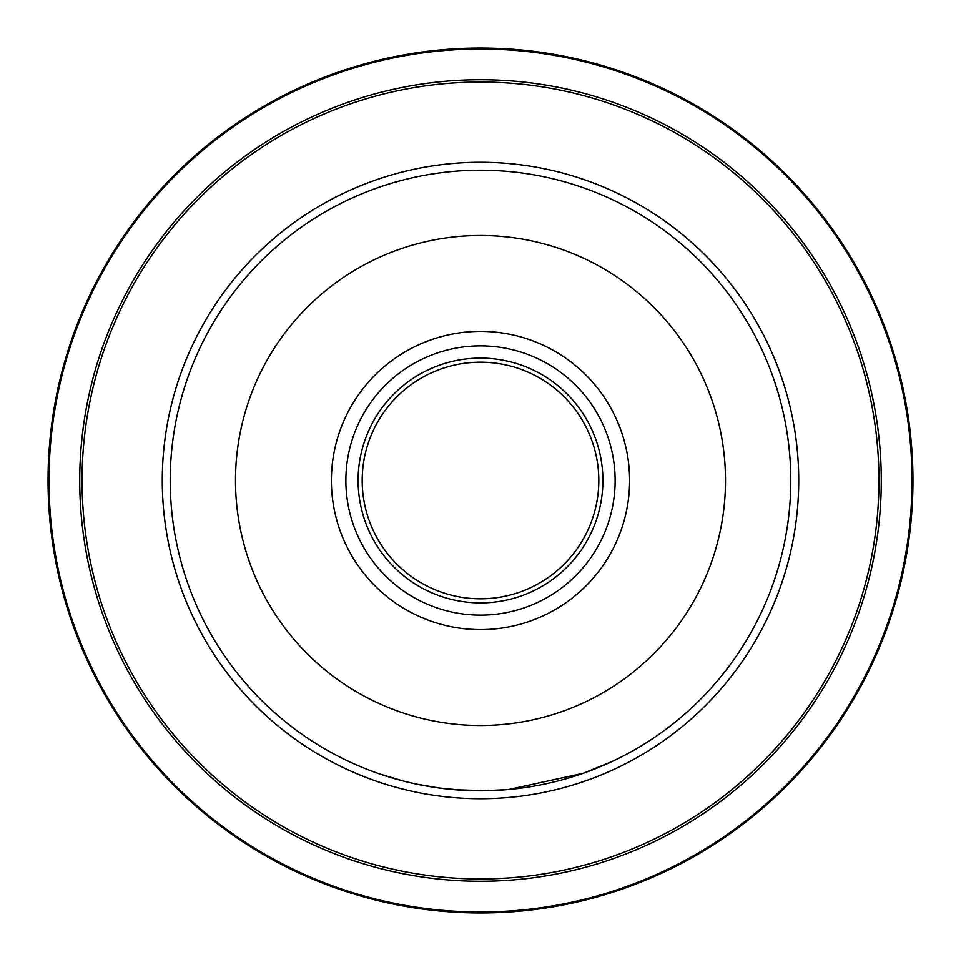 <?xml version="1.0" encoding="UTF-8"?>
<svg xmlns="http://www.w3.org/2000/svg" width="961" height="961" viewBox="0 0 961 961"><rect width="100%" height="100%" fill="white"/><g stroke="black" fill="none" stroke-linecap="round" stroke-linejoin="round"><path stroke-width="1.44" d="M598.811 480.5A118.311 118.311 0 0 1 480.5 598.811A118.311 118.311 0 0 1 362.189 480.5A118.311 118.311 0 0 1 480.5 362.189A118.311 118.311 0 0 1 598.811 480.5M358.105 480.5A122.395 122.395 0 0 0 480.5 602.895A122.395 122.395 0 0 0 602.895 480.5A122.395 122.395 0 0 0 480.5 358.105A122.395 122.395 0 0 0 358.105 480.5M48.05 480.5A432.45 432.45 0 0 1 480.5 48.05A432.45 432.45 0 0 1 912.95 480.5A432.45 432.45 0 0 1 480.5 912.95A432.45 432.45 0 0 1 48.05 480.5A432.45 432.45 0 0 0 480.5 912.95A432.45 432.45 0 0 0 912.95 480.5M170.217 480.5A310.283 310.283 0 0 1 480.5 170.217A310.283 310.283 0 0 1 790.783 480.5A310.283 310.283 0 0 1 480.5 790.783A310.283 310.283 0 0 1 170.217 480.5A310.283 310.283 0 0 1 480.5 170.217A310.283 310.283 0 0 1 790.783 480.5M461.352 790.194L438.829 787.972L416.377 784.092M589.658 770.95L611.556 761.749L583.135 773.317L508.825 789.486L485.101 790.747L454.06 789.654M436.138 787.6L422.84 785.377M419.705 784.777L418.684 784.572M414.035 783.587L404.977 781.461M403.704 781.137L380.015 774.061L402.455 780.812M406.815 781.906L418.119 784.452M418.78 784.584L437.904 787.852M570.918 777.317L579.447 774.59M585.417 772.512L588.528 771.371M508.825 789.486L498.783 790.242M345.864 480.5A134.636 134.636 0 0 1 480.5 345.864A134.636 134.636 0 0 1 615.136 480.5A134.636 134.636 0 0 1 480.5 615.136A134.636 134.636 0 0 1 345.864 480.5M331.389 480.5A149.111 149.111 0 0 1 480.5 331.389A149.111 149.111 0 0 1 629.611 480.5A149.111 149.111 0 0 1 480.5 629.611A149.111 149.111 0 0 1 331.389 480.5M911.989 480.5A431.489 431.489 0 0 0 480.5 49.011A431.489 431.489 0 0 0 49.011 480.5A431.489 431.489 0 0 0 480.5 911.989A431.489 431.489 0 0 0 911.989 480.5M79.727 480.5A400.773 400.773 0 0 1 480.5 79.727A400.773 400.773 0 0 1 881.273 480.5A400.773 400.773 0 0 1 480.5 881.273A400.773 400.773 0 0 1 79.727 480.5M878.955 480.5A398.455 398.455 0 0 0 480.5 82.045A398.455 398.455 0 0 0 82.045 480.5A398.455 398.455 0 0 0 480.5 878.955A398.455 398.455 0 0 0 878.955 480.5M725.507 480.5A245.007 245.007 0 0 0 480.5 235.493A245.007 245.007 0 0 0 235.493 480.5A245.007 245.007 0 0 0 480.5 725.507A245.007 245.007 0 0 0 725.507 480.5M798.723 480.5A318.223 318.223 0 0 1 480.5 798.723A318.223 318.223 0 0 1 162.277 480.5A318.223 318.223 0 0 1 480.5 162.277A318.223 318.223 0 0 1 798.723 480.5"/></g></svg>
